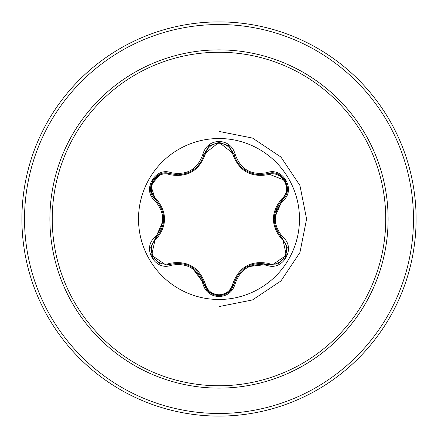 <?xml version="1.0" encoding="UTF-8"?>
<svg xmlns="http://www.w3.org/2000/svg" width="438" height="438" viewBox="0 0 438 438"><rect width="100%" height="100%" fill="white"/><g stroke="black" fill="none" stroke-linecap="round" stroke-linejoin="round"><path stroke-width="0.66" d="M219 299.483A80.483 80.483 0 0 1 138.517 219A80.483 80.483 0 0 1 219 138.517A80.483 80.483 0 0 1 299.483 219A80.483 80.483 0 0 1 219 299.483M267.087 265.384C251.155 262.411 240.5 268.56 235.129 283.84C232.781 291.757 227.41 296.022 219 296.625C210.596 296.006 205.23 291.735 202.904 283.824C197.516 268.51 186.851 262.351 170.913 265.351C155.178 271.341 141.748 248.067 154.784 237.451C165.329 225.143 165.329 212.841 154.784 200.549C141.742 189.9 155.205 166.654 170.913 172.649C186.867 175.638 197.527 169.484 202.904 154.176C205.236 146.265 210.601 141.994 219 141.375C227.41 141.983 232.786 146.243 235.129 154.16C240.517 169.446 251.171 175.6 267.087 172.616C282.828 166.643 296.23 189.928 283.189 200.527C272.617 212.852 272.617 225.165 283.189 237.473C296.241 248.1 282.8 271.368 267.087 265.384A1.314 0.307 -73.4 0 1 267.711 264.366L246.687 266.797M155.326 199.465L150.842 185.444L160.516 173.995L170.289 173.672L177.992 174.8L170.289 173.672C155.808 168.159 143.346 189.67 155.359 199.498A1.314 0.411 133.4 0 1 155.835 198.403C167.404 212.162 167.404 225.893 155.835 239.597C144.83 248.521 156.382 268.461 169.577 263.369C187.305 260.216 199.208 267.087 205.285 283.988C207.24 290.624 211.817 294.226 219 294.785C226.194 294.237 230.777 290.646 232.748 283.999C238.874 267.103 250.766 260.238 268.417 263.402C281.65 268.472 293.142 248.494 282.138 239.613C270.542 225.844 270.542 212.101 282.138 198.387C293.148 189.473 281.618 169.517 268.417 174.598C250.717 177.735 238.825 170.869 232.748 154.001C230.777 147.354 226.194 143.763 219 143.215C211.811 143.774 207.24 147.376 205.285 154.012C199.159 170.94 187.256 177.817 169.577 174.631C156.355 169.55 144.836 189.512 155.835 198.403M228.751 145.838L233.93 154.138C237.73 166.851 246.43 173.722 260.03 174.757C246.534 173.837 237.834 166.96 233.93 154.138L219.016 142.35L204.097 154.149L208.986 146.089M154.784 200.549A1.314 0.307 -46.6 0 0 155.359 199.498C166.44 212.49 166.44 225.493 155.359 238.502L151.619 255.244L165.887 264.974L170.289 264.328C187.103 261.218 198.376 267.722 204.097 283.851C206.26 291.15 211.236 295.081 219.016 295.65C226.791 295.081 231.762 291.155 233.93 283.862C239.646 267.777 250.903 261.272 267.711 264.366L272.097 265.006L286.364 255.272L282.614 238.518C271.511 225.515 271.511 212.501 282.614 199.482L274.188 218.918M219 52.253A166.747 166.747 0 0 1 385.747 219A166.747 166.747 0 0 1 219 385.747A166.747 166.747 0 0 1 52.253 219A166.747 166.747 0 0 1 219 52.253M219 21.9A197.1 197.1 0 0 1 416.1 219A197.1 197.1 0 0 1 219 416.1A197.1 197.1 0 0 1 21.9 219A197.1 197.1 0 0 1 219 21.9A197.1 197.1 0 0 0 21.9 219A197.1 197.1 0 0 0 219 416.1M275.929 228.384L276.274 226.32M276.493 211.006L276.208 208.91M265.319 264.924L266.195 263.961M280.681 236.482L280.999 235.129M219 306.6L252.523 299.931L280.944 280.944L299.931 252.523L306.6 219L299.931 185.477L280.939 157.061L252.523 138.074L219 131.405M154.784 237.451A1.314 0.307 46.6 0 1 155.359 238.502A1.314 0.411 -133.4 0 0 155.835 239.597M170.913 265.351A1.314 0.307 -106.7 0 0 170.289 264.328A1.314 0.411 73.3 0 1 169.577 263.369M202.904 283.824A1.314 0.307 -13.3 0 1 204.097 283.851L191.477 266.835M219.016 295.65L209.265 292.151L204.097 283.851A1.314 0.411 166.7 0 0 205.285 283.988M233.93 283.868A1.314 0.411 13.4 0 1 232.748 283.999M277.484 264.026L267.711 264.366A1.314 0.411 106.6 0 0 268.417 263.402M282.138 239.613A1.314 0.411 133.3 0 0 282.614 238.518A1.314 0.307 -46.7 0 1 283.189 237.473M282.138 198.387A1.314 0.411 -133.3 0 1 282.614 199.482C294.626 189.692 282.225 168.148 267.711 173.634L260.03 174.757L267.711 173.634A1.314 0.307 -106.6 0 1 267.087 172.616M268.417 174.598A1.314 0.411 73.4 0 0 267.711 173.634L277.544 173.995M267.755 173.623L285.335 180.598M232.748 154.001A1.314 0.411 166.6 0 1 233.93 154.127M205.285 154.012A1.314 0.411 13.3 0 0 204.097 154.149C200.226 166.977 191.521 173.859 177.992 174.8C191.57 173.793 200.27 166.911 204.097 154.149A1.314 0.307 -166.7 0 1 202.904 154.176M169.577 174.631A1.314 0.411 106.7 0 1 170.283 173.667M150.765 247.136L155.359 238.502L163.763 219.082M235.129 283.84A1.314 0.307 -166.6 0 0 233.93 283.862L228.702 292.201M287.219 190.853L282.614 199.482A1.314 0.307 46.7 0 0 283.189 200.527M234.106 154.828L233.93 154.138A1.314 0.307 -13.4 0 0 235.129 154.16M170.979 173.864L170.289 173.672A1.314 0.307 -73.3 0 0 170.913 172.649M219 388.112A169.112 169.112 0 0 1 49.888 219A169.112 169.112 0 0 1 219 49.888A169.112 169.112 0 0 1 388.112 219A169.112 169.112 0 0 1 219 388.112M219 24.528A194.472 194.472 0 0 1 413.472 219A194.472 194.472 0 0 1 219 413.472A194.472 194.472 0 0 1 24.528 219A194.472 194.472 0 0 1 219 24.528M245.318 170.36L249.66 172.66M188.822 172.506L192.55 170.502M160.303 263.922L152.61 257.309L150.732 247.35M170.968 264.136L160.45 263.977M204.097 283.851L203.922 283.156M228.576 292.305L219 295.65L209.435 292.288M267.711 264.366L267.021 264.169M233.93 283.862L234.106 283.178M285.368 257.347L277.687 263.95M287.251 247.371L285.373 257.341M282.105 238.026L287.229 247.213M282.614 199.482L282.099 199.98M277.697 174.056L285.379 180.675L287.251 190.639M267.711 173.634L267.027 173.831M209.446 145.706L219.016 142.35L228.587 145.701M203.927 154.833L209.32 145.805M150.727 190.639L152.621 180.675L160.313 174.072M155.868 199.991L150.754 190.804M155.359 238.502L155.873 238.004"/></g></svg>

